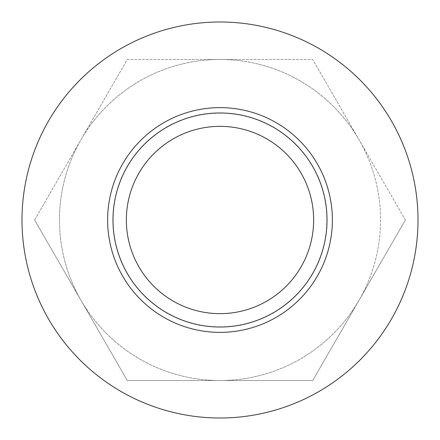 <?xml version="1.0" encoding="UTF-8"?>
<svg xmlns="http://www.w3.org/2000/svg" width="440" height="440" viewBox="0 0 440 440"><rect width="100%" height="100%" fill="white"/><g stroke="black" fill="none" stroke-linecap="round" stroke-linejoin="round"><path stroke-width="0.33" stroke-dasharray="2.2 1.65" d="M220 107.624A112.376 112.376 0 0 0 107.624 220A112.376 112.376 0 0 0 220 332.376A112.376 112.376 0 0 0 332.376 220A112.376 112.376 0 0 0 220 107.624M220 418A198 198 0 0 0 418 220A198 198 0 0 0 220 22A198 198 0 0 0 22 220A198 198 0 0 0 220 418M113.168 220A106.832 106.832 0 0 1 220 113.168A106.832 106.832 0 0 1 326.832 220A106.832 106.832 0 0 1 220 326.832A106.832 106.832 0 0 1 113.168 220M220 112.976A107.025 107.025 0 0 0 112.976 220A107.025 107.025 0 0 0 220 327.025A107.025 107.025 0 0 1 112.976 220A107.025 107.025 0 0 1 220 112.976A107.025 107.025 0 0 1 327.025 220A107.025 107.025 0 0 0 220 112.976A107.025 107.025 0 0 1 327.025 220A107.025 107.025 0 0 0 220 112.976A107.025 107.025 0 0 0 112.976 220A107.025 107.025 0 0 1 220 112.976A107.025 107.025 0 0 0 112.976 220A107.025 107.025 0 0 0 220 327.025A107.025 107.025 0 0 0 327.025 220A107.025 107.025 0 0 0 220 112.976M59.461 220A160.54 160.54 0 0 1 359.035 139.728A160.54 160.54 0 0 1 220 380.54A160.54 160.54 0 0 1 59.461 220M34.623 220L127.314 59.461L312.686 59.461L405.377 220L312.686 380.54L127.314 380.54L34.623 220L127.314 59.461L312.686 59.461L359.035 139.728A160.54 160.54 0 0 1 359.035 300.273L312.686 380.54L127.314 380.54L34.623 220M220 126.352A93.649 93.649 0 0 1 313.649 220A93.649 93.649 0 0 0 220 126.352A93.649 93.649 0 0 1 313.649 220A93.649 93.649 0 0 1 220 313.649A93.649 93.649 0 0 1 126.352 220A93.649 93.649 0 0 1 220 126.352A93.649 93.649 0 0 0 126.352 220A93.649 93.649 0 0 0 220 313.649A93.649 93.649 0 0 1 126.352 220A93.649 93.649 0 0 1 220 126.352A93.649 93.649 0 0 1 313.649 220A93.649 93.649 0 0 1 220 313.649A93.649 93.649 0 0 1 126.352 220A93.649 93.649 0 0 1 220 126.352A93.649 93.649 0 0 1 313.649 220A93.649 93.649 0 0 1 220 313.649A93.649 93.649 0 0 1 126.352 220A93.649 93.649 0 0 1 220 126.352A93.649 93.649 0 0 0 126.352 220A93.649 93.649 0 0 1 220 126.352A93.649 93.649 0 0 1 313.649 220A93.649 93.649 0 0 1 220 313.649A93.649 93.649 0 0 1 126.352 220A93.649 93.649 0 0 0 220 313.649A93.649 93.649 0 0 0 313.649 220A93.649 93.649 0 0 0 220 126.352M112.976 220A107.025 107.025 0 0 1 220 112.976A107.025 107.025 0 0 1 327.025 220A107.025 107.025 0 0 1 220 327.025A107.025 107.025 0 0 1 112.976 220A107.025 107.025 0 0 0 220 327.025A107.025 107.025 0 0 0 327.025 220A107.025 107.025 0 0 1 220 327.025A107.025 107.025 0 0 0 327.025 220A107.025 107.025 0 0 1 220 327.025A107.025 107.025 0 0 1 112.976 220M405.377 220L359.035 300.273A160.54 160.54 0 0 1 80.966 300.273A160.54 160.54 0 0 1 220 59.461A160.54 160.54 0 0 1 359.035 139.728L405.377 220M313.649 220A93.649 93.649 0 0 1 220 313.649A93.649 93.649 0 0 0 313.649 220"/><path stroke-width="0.66" d="M220 107.624A112.376 112.376 0 0 0 107.624 220A112.376 112.376 0 0 0 220 332.376A112.376 112.376 0 0 0 332.376 220A112.376 112.376 0 0 0 220 107.624M220 22A198 198 0 0 1 418 220A198 198 0 0 1 220 418A198 198 0 0 1 22 220A198 198 0 0 1 220 22M220 112.976A107.025 107.025 0 0 0 112.976 220A107.025 107.025 0 0 0 220 327.025A107.025 107.025 0 0 0 327.025 220A107.025 107.025 0 0 0 220 112.976M220 126.352A93.649 93.649 0 0 0 126.352 220A93.649 93.649 0 0 0 220 313.649A93.649 93.649 0 0 0 313.649 220A93.649 93.649 0 0 0 220 126.352"/></g></svg>

